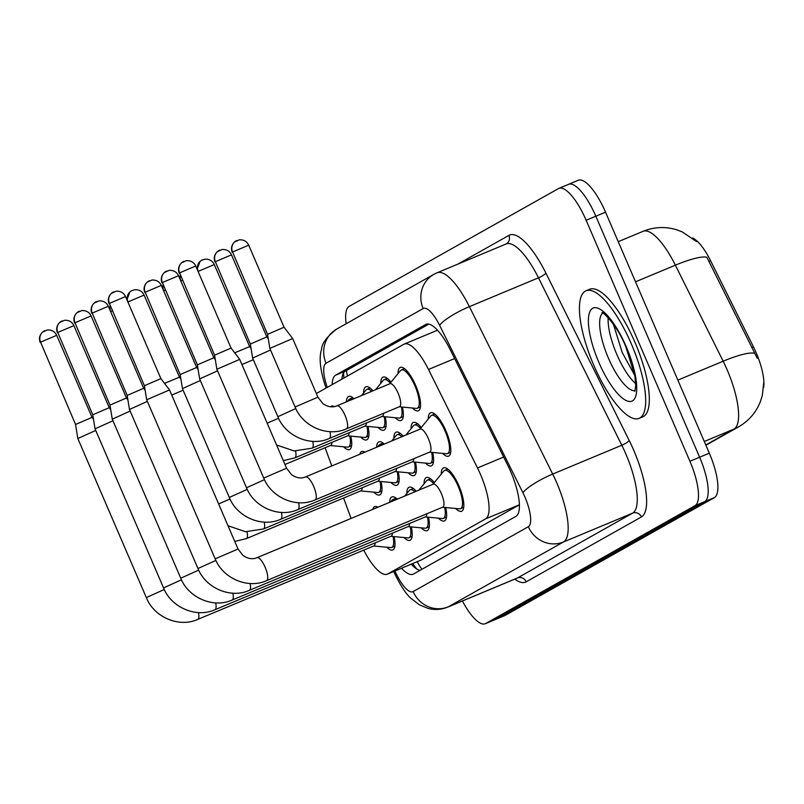 <?xml version="1.0" encoding="UTF-8"?>
<svg xmlns="http://www.w3.org/2000/svg" width="804" height="804" viewBox="0 0 804 804"><rect width="100%" height="100%" fill="white"/><g stroke="black" fill="none" stroke-linecap="round" stroke-linejoin="round"><path stroke-width="1.21" d="M330.585 406.764A23.497 7.296 67.4 0 1 331.419 406.181A23.497 7.296 67.4 0 1 334.404 406.593M346.413 401.869A23.497 7.296 67.4 0 1 348.634 396.493A23.497 7.296 67.4 0 1 354.021 398.694M363.609 392.985A23.497 7.296 67.4 0 1 365.84 386.804A23.497 7.296 67.4 0 1 372.945 390.804M380.825 383.297A23.497 7.296 67.4 0 1 383.056 377.116A23.497 7.296 67.4 0 1 391.035 382.171M398.04 373.609A23.497 7.296 67.4 0 1 400.271 367.418A23.497 7.296 67.4 0 1 415.708 385.498A23.497 7.296 67.4 0 1 418.361 410.784A23.497 7.296 67.4 0 1 412.392 408.02M376.644 447.255A23.497 7.296 67.4 0 1 378.875 441.878A23.497 7.296 67.4 0 1 384.262 444.079M393.849 438.371A23.497 7.296 67.4 0 1 396.081 432.19A23.497 7.296 67.4 0 1 403.186 436.18M411.065 428.683A23.497 7.296 67.4 0 1 413.296 422.492A23.497 7.296 67.4 0 1 421.266 427.557M359.77 454.3A23.497 7.296 67.4 0 1 361.659 451.567A23.497 7.296 67.4 0 1 364.936 452.149M428.271 418.995A23.497 7.296 67.4 0 1 430.502 412.804A23.497 7.296 67.4 0 1 445.949 430.884A23.497 7.296 67.4 0 1 448.592 456.169A23.497 7.296 67.4 0 1 442.632 453.406M372.795 509.374A23.497 7.296 67.4 0 1 374.684 506.641A23.497 7.296 67.4 0 1 377.96 507.223M389.679 502.329A23.497 7.296 67.4 0 1 391.9 496.952A23.497 7.296 67.4 0 1 397.287 499.153M406.874 493.445A23.497 7.296 67.4 0 1 409.105 487.264A23.497 7.296 67.4 0 1 416.211 491.254M424.09 483.757A23.497 7.296 67.4 0 1 426.321 477.566A23.497 7.296 67.4 0 1 434.301 482.631M441.296 474.069A23.497 7.296 67.4 0 1 443.527 467.878A23.497 7.296 67.4 0 1 458.973 485.958A23.497 7.296 67.4 0 1 461.627 511.243A23.497 7.296 67.4 0 1 455.657 508.48M763.629 387.377A37.316 11.588 -112.6 0 0 753.459 346.876L710.575 260.707A37.316 11.588 -112.6 0 0 692.465 238.034M363.76 550.127A41.456 12.884 -112.6 0 0 387.317 574.177L421.768 559.775L519.434 504.791M387.317 574.177A41.456 12.884 -112.6 0 0 387.739 573.976L485.606 518.881A41.456 12.884 -112.6 0 0 477.496 467.958L428.482 369.468A41.456 12.884 -112.6 0 0 404.241 344.082A41.456 12.884 -112.6 0 0 403.819 344.283L316.575 393.407A41.456 12.884 -112.6 0 0 316.364 393.528M325.107 447.748L331.801 465.968M343.589 498.038L351.087 518.429M402.432 407.075A23.497 7.296 67.4 0 1 401.146 420.472A23.497 7.296 67.4 0 1 395.186 417.708M385.216 416.763A23.497 7.296 67.4 0 1 383.94 430.16A23.497 7.296 67.4 0 1 377.97 427.396M368.011 426.452A23.497 7.296 67.4 0 1 366.724 439.848A23.497 7.296 67.4 0 1 360.755 437.085M350.795 436.14A23.497 7.296 67.4 0 1 349.509 449.547A23.497 7.296 67.4 0 1 343.549 446.773M432.663 452.461A23.497 7.296 67.4 0 1 431.386 465.858A23.497 7.296 67.4 0 1 425.416 463.094M415.457 462.149A23.497 7.296 67.4 0 1 414.171 475.546A23.497 7.296 67.4 0 1 408.211 472.782M398.241 471.837A23.497 7.296 67.4 0 1 396.965 485.234A23.497 7.296 67.4 0 1 390.995 482.47M381.036 481.526A23.497 7.296 67.4 0 1 379.749 494.922A23.497 7.296 67.4 0 1 373.79 492.159M445.697 507.535A23.497 7.296 67.4 0 1 444.411 520.932A23.497 7.296 67.4 0 1 438.441 518.168M428.482 517.223A23.497 7.296 67.4 0 1 427.195 530.62A23.497 7.296 67.4 0 1 421.236 527.856M411.276 526.911A23.497 7.296 67.4 0 1 409.99 540.308A23.497 7.296 67.4 0 1 404.02 537.544M394.06 536.6A23.497 7.296 67.4 0 1 392.774 549.996A23.497 7.296 67.4 0 1 386.814 547.233M346.172 323.721A41.456 12.884 67.4 0 1 349.147 306.414L558.448 188.578A41.456 12.884 67.4 0 1 558.88 188.367A41.456 12.884 67.4 0 1 586.136 220.266L689.922 461.275L699.621 457.225A41.456 12.884 67.4 0 1 704.716 501.636L495.405 619.472A41.456 12.884 67.4 0 1 494.983 619.673A41.456 12.884 67.4 0 0 495.405 619.472L704.716 501.636A41.456 12.884 67.4 0 0 699.621 457.225L595.834 216.226L699.621 457.225L709.319 453.175A41.456 12.884 67.4 0 1 714.414 497.586L505.103 615.422A41.456 12.884 67.4 0 1 504.681 615.633L485.284 623.723A41.456 12.884 67.4 0 1 462.411 600.98M568.147 184.528A41.456 12.884 67.4 0 1 568.579 184.327A41.456 12.884 67.4 0 1 595.834 216.226A41.456 12.884 67.4 0 0 568.579 184.327L578.277 180.277A41.456 12.884 67.4 0 1 605.533 212.176L709.319 453.175M757.267 358.282L706.827 257.23A48.371 9.638 153.5 0 0 675.37 265.179A55.275 17.175 -112.6 0 0 643.049 231.331L618.236 241.682M401.548 568.237A41.456 12.884 -112.6 0 0 413.125 574.217A41.456 12.884 -112.6 0 0 413.547 574.006L515.937 516.369A41.456 12.884 -112.6 0 0 507.826 465.446L450.24 349.73A41.456 12.884 -112.6 0 0 425.999 324.334A41.456 12.884 -112.6 0 0 425.577 324.545L335.66 375.156A41.456 12.884 -112.6 0 0 332.152 384.634M420.01 570.368A41.456 12.884 67.4 0 1 411.246 564.197M689.922 461.275A41.456 12.884 67.4 0 1 695.018 505.676L485.706 623.512A41.456 12.884 67.4 0 1 485.284 623.723M341.921 379.136A41.456 12.884 67.4 0 1 345.358 371.116L428.803 324.133M442.522 507.234L459.476 508.842A20.733 6.442 -112.6 0 0 460.561 508.691A20.733 6.442 -112.6 0 0 458.22 486.38A20.733 6.442 -112.6 0 0 444.592 470.43A20.733 6.442 -112.6 0 0 443.728 471.094L432.944 484.279M442.823 507.113A12.442 3.859 -112.6 0 0 441.416 493.726A12.442 3.859 -112.6 0 0 433.245 484.149L256.989 557.695A12.442 3.859 -112.6 0 1 265.159 567.262A12.442 3.859 -112.6 0 1 266.888 580.448A12.442 3.859 -112.6 0 1 266.566 580.649L442.823 507.113M238.024 549.001L215.181 558.84L146.68 399.779L169.523 389.94L238.024 549.001L242.939 555.423C247.863 558.81 252.546 559.574 256.989 557.695M113.746 291.862A8.985 8.532 60.6 0 0 109.414 303.399L144.388 385.729L160.89 378.624L169.523 389.94M429.497 452.16L446.451 453.768A20.733 6.442 -112.6 0 0 447.537 453.617A20.733 6.442 -112.6 0 0 445.195 431.306A20.733 6.442 -112.6 0 0 431.567 415.356A20.733 6.442 -112.6 0 0 430.703 416.02L419.919 429.205M429.788 452.039A12.442 3.859 -112.6 0 0 428.391 438.652A12.442 3.859 -112.6 0 0 420.211 429.075L305.54 476.923A12.442 3.859 -112.6 0 1 313.711 486.5A12.442 3.859 -112.6 0 1 315.449 499.676A12.442 3.859 -112.6 0 1 315.118 499.877L429.788 452.039M286.576 468.229L263.732 478.068L216.869 369.237L239.713 359.398L286.576 468.229L291.5 474.651C296.415 478.048 301.098 478.802 305.54 476.923M183.935 261.32A8.985 8.532 60.6 0 0 179.604 272.857L214.578 355.187L231.08 348.082M399.266 406.774L416.221 408.382A20.733 6.442 -112.6 0 0 417.296 408.231A20.733 6.442 -112.6 0 0 414.964 385.92A20.733 6.442 -112.6 0 0 401.327 369.971A20.733 6.442 -112.6 0 0 400.462 370.634L389.689 383.82M399.558 406.653A12.442 3.859 -112.6 0 0 398.151 393.267A12.442 3.859 -112.6 0 0 389.98 383.699L336.886 405.849A12.442 3.859 -112.6 0 1 345.057 415.417A12.442 3.859 -112.6 0 1 346.785 428.602A12.442 3.859 -112.6 0 1 346.464 428.803L399.558 406.653M317.922 397.156L295.078 406.995L269.842 348.393L292.686 338.544L317.922 397.156L322.836 403.578C327.761 406.965 332.444 407.728 336.886 405.849M236.909 240.476A8.985 8.532 60.6 0 0 232.577 252.004L267.551 334.343L284.053 327.228L292.686 338.544M425.316 516.922L442.27 518.53A20.733 6.442 -112.6 0 0 443.346 518.379A20.733 6.442 -112.6 0 0 444.662 507.435M215.904 560.418L197.965 568.529C205.573 588.046 230.668 598.92 249.351 590.337L425.607 516.801A12.442 3.859 -112.6 0 0 426.793 513.796M197.965 568.529L129.464 409.467L147.363 401.377M96.53 301.55A8.985 8.532 60.6 0 0 92.209 313.088L127.173 395.417L143.675 388.312L145.122 390.201M433.557 483.536A20.733 6.442 -112.6 0 0 427.386 480.119A20.733 6.442 -112.6 0 0 426.522 480.782L418.854 490.159M408.1 526.61L425.055 528.218A20.733 6.442 -112.6 0 0 426.14 528.067A20.733 6.442 -112.6 0 0 427.457 517.123M198.688 570.106L180.759 578.217C188.357 597.744 213.452 608.608 232.135 600.025L408.392 526.489A12.442 3.859 -112.6 0 0 409.578 523.484M180.759 578.217L112.258 419.155L130.158 411.065M79.325 311.238A8.985 8.532 60.6 0 0 74.993 322.776L109.967 405.105L126.469 398L127.906 399.889M414.954 491.787A20.733 6.442 -112.6 0 0 410.171 489.807A20.733 6.442 -112.6 0 0 409.306 490.47L404.754 496.038M390.895 536.298L407.849 537.906A20.733 6.442 -112.6 0 0 408.924 537.765A20.733 6.442 -112.6 0 0 410.241 526.811M181.483 579.805L163.544 587.905C171.151 607.432 196.246 618.296 214.929 609.713L391.186 536.178A12.442 3.859 -112.6 0 0 392.362 533.173M163.544 587.905L95.043 428.844L112.942 420.753M62.109 320.937A8.985 8.532 60.6 0 0 57.777 332.464L92.751 414.794L109.254 407.688L110.691 409.578M395.588 499.867A20.733 6.442 -112.6 0 0 392.965 499.505A20.733 6.442 -112.6 0 0 392.101 500.158L390.664 501.917M373.679 545.986L390.633 547.594A20.733 6.442 -112.6 0 0 391.709 547.454A20.733 6.442 -112.6 0 0 393.035 536.499M164.267 589.493L146.338 597.593C153.936 617.12 179.031 627.984 197.714 619.412L373.971 545.866A12.442 3.859 -112.6 0 0 375.156 542.871M146.338 597.593L77.827 438.532L95.736 430.441M44.903 330.625A8.985 8.532 60.6 0 0 40.572 342.152L75.546 424.482L92.038 417.376L93.485 419.266M412.291 461.848L429.246 463.456A20.733 6.442 -112.6 0 0 430.321 463.305A20.733 6.442 -112.6 0 0 431.637 452.361M264.456 479.656L246.526 487.757C254.124 507.284 279.219 518.148 297.902 509.575L412.583 461.727A12.442 3.859 -112.6 0 0 413.758 458.722M246.526 487.757L199.653 378.925L217.552 370.835M166.719 271.018A8.985 8.532 60.6 0 0 162.388 282.546L197.362 364.875L213.864 357.77L215.301 359.659M420.522 428.462A20.733 6.442 -112.6 0 0 414.361 425.045A20.733 6.442 -112.6 0 0 413.497 425.708L405.829 435.085M395.076 471.536L412.03 473.144A20.733 6.442 -112.6 0 0 413.105 472.993A20.733 6.442 -112.6 0 0 414.432 462.049M247.25 489.345L229.311 497.445C236.919 516.972 262.003 527.836 280.696 519.263L395.367 471.415A12.442 3.859 -112.6 0 0 396.553 468.41M229.311 497.445L182.438 388.623L200.337 380.523M149.504 280.707A8.985 8.532 60.6 0 0 145.182 292.234L180.156 374.563L196.648 367.458L198.096 369.348M401.93 436.713A20.733 6.442 -112.6 0 0 397.146 434.733A20.733 6.442 -112.6 0 0 396.282 435.396L391.729 440.964M377.87 481.224L394.824 482.832A20.733 6.442 -112.6 0 0 395.9 482.691A20.733 6.442 -112.6 0 0 397.216 471.737M228.024 525.766L245.572 531.705L263.481 528.952L378.161 481.104A12.442 3.859 -112.6 0 0 379.337 478.099M171.734 395.076L183.131 390.211M164.518 383.377L179.443 377.156M382.563 444.793A20.733 6.442 -112.6 0 0 379.93 444.431A20.733 6.442 -112.6 0 0 379.076 445.084L377.639 446.843M382.051 416.462L399.005 418.07A20.733 6.442 -112.6 0 0 400.08 417.919A20.733 6.442 -112.6 0 0 401.397 406.975M295.802 408.573L277.862 416.683C285.47 436.2 310.565 447.074 329.248 438.492L382.342 416.341A12.442 3.859 -112.6 0 0 383.528 413.336M277.862 416.683L252.627 358.081L270.526 349.991M219.693 250.165A8.985 8.532 60.6 0 0 215.361 261.702L250.335 344.032L266.838 336.926L268.275 338.816M390.292 383.076A20.733 6.442 -112.6 0 0 384.121 379.659A20.733 6.442 -112.6 0 0 383.257 380.322L375.589 389.699M631.381 343.981A69.094 21.467 67.4 0 1 639.16 418.351A69.094 21.467 67.4 0 1 593.734 365.177A69.094 21.467 67.4 0 1 585.955 290.817A69.094 21.467 67.4 0 1 631.381 343.981M585.955 290.817L589.593 289.299A69.094 21.467 67.4 0 1 635.019 342.464A69.094 21.467 67.4 0 1 642.798 416.834L639.16 418.351M360.654 490.912L377.609 492.52A20.733 6.442 -112.6 0 0 378.684 492.38A20.733 6.442 -112.6 0 0 380.001 481.425M234.758 541.424L246.275 538.64L360.946 490.792A12.442 3.859 -112.6 0 0 362.132 487.797M364.835 426.15L381.789 427.758A20.733 6.442 -112.6 0 0 382.875 427.617A20.733 6.442 -112.6 0 0 384.191 416.663M276.576 445.004L294.133 450.933L312.032 448.18L365.137 426.03A12.442 3.859 -112.6 0 0 366.312 423.025M241.924 364.544L253.32 359.679M234.708 352.835L249.622 346.614L251.069 348.504M371.689 391.327A20.733 6.442 -112.6 0 0 366.905 389.357A20.733 6.442 -112.6 0 0 366.041 390.01L361.488 395.578M347.629 435.838L364.584 437.446A20.733 6.442 -112.6 0 0 365.659 437.306A20.733 6.442 -112.6 0 0 366.976 426.351M283.32 460.652L294.827 457.868L347.921 435.718A12.442 3.859 -112.6 0 0 349.097 432.723M352.323 399.407A20.733 6.442 -112.6 0 0 349.7 399.045A20.733 6.442 -112.6 0 0 348.835 399.709L347.398 401.457M330.414 445.527L347.368 447.145A20.733 6.442 -112.6 0 0 348.454 446.994A20.733 6.442 -112.6 0 0 349.77 436.049M284.968 464.491L330.705 445.406A12.442 3.859 -112.6 0 0 331.891 442.411M417.266 561.684A41.456 39.376 60.6 0 0 422.01 569.242M753.459 346.876L751.7 347.609M710.575 260.707L708.816 261.441M346.474 370.483A41.456 39.376 60.6 0 0 347.459 376.021M421.768 559.775L387.739 573.976M454.632 358.564L428.482 369.468M503.646 457.044L477.496 467.958M519.434 504.761L485.606 518.881M763.8 382.041L762.353 395.287L760.433 401.457C756.152 412.412 748.866 420.884 738.585 426.854A48.371 45.939 -119.4 0 1 733.972 429.105A55.275 17.175 -112.6 0 0 727.178 369.89A55.275 17.175 -112.6 0 0 723.158 361.207L675.37 265.179L635.522 281.812M754.695 353.268A48.371 9.638 153.5 0 0 723.158 361.207L677.852 380.111M705.781 444.974L733.972 429.105L704.284 441.486M714.414 497.586L695.018 505.676M505.103 615.422L485.706 623.512M605.533 212.176L586.136 220.266M394.945 571.001A27.637 8.583 -112.6 0 0 413.155 591.563L528.349 526.71A27.637 8.583 -112.6 0 0 524.952 497.103A27.637 8.583 -112.6 0 0 522.942 492.772L439.617 325.349A27.637 8.583 -112.6 0 0 423.175 308.555L326.042 363.247A27.637 8.583 -112.6 0 0 327.288 387.377M506.158 243.964L437.064 272.797A55.275 17.175 67.4 0 1 469.385 306.646L552.7 474.069A55.275 17.175 67.4 0 1 556.73 482.752A55.275 17.175 67.4 0 1 563.514 541.966L448.32 606.819A55.275 17.175 67.4 0 1 447.758 607.1L516.851 578.267A55.275 17.175 -112.6 0 0 517.424 577.986L632.617 513.143A55.275 17.175 -112.6 0 0 625.824 453.928A55.275 17.175 -112.6 0 0 621.804 445.245L538.479 277.822A55.275 17.175 -112.6 0 0 506.158 243.964L506.249 243.924A6.914 6.563 60.6 0 0 508.922 235.371A62.189 19.316 67.4 0 1 545.916 273.149L629.241 440.572A62.189 19.316 67.4 0 1 641.411 516.952L526.208 581.805A6.914 6.563 60.6 0 0 517.424 577.986L448.32 606.819A27.637 26.251 -119.4 0 1 413.155 591.563M629.241 440.572A6.914 1.377 -26.5 0 1 621.804 445.245L552.7 474.069A27.637 5.507 153.5 0 0 522.942 492.772M526.208 581.805A62.189 19.316 67.4 0 1 514.751 579.141M457.868 264.114L508.922 235.371M528.349 526.71A27.637 26.251 -119.4 0 0 563.514 541.966L632.617 513.143A6.914 6.563 60.6 0 1 641.411 516.952M439.617 325.349A27.637 5.507 153.5 0 1 469.385 306.646L538.479 277.822A6.914 1.377 -26.5 0 0 545.916 273.149M423.175 308.555A27.637 26.251 -119.4 0 1 433.858 274.355L336.725 329.047C326.826 336.806 321.791 343.499 321.63 349.117C318.726 357.72 320.173 370.614 325.952 387.799L326.052 388.071M326.042 363.247A27.637 26.251 -119.4 0 1 336.725 329.047M345.358 371.116L335.66 375.156M426.442 324.183L425.577 324.545M109.414 303.399L125.545 296.555L160.89 378.624M179.604 272.857L195.734 266.013L231.07 348.082L239.713 359.398M232.577 252.004L248.707 245.17L284.053 327.238M249.351 590.337A12.442 3.859 -112.6 0 0 249.682 590.136A12.442 3.859 -112.6 0 0 250.084 583.503M92.209 313.088L108.329 306.244L143.675 388.312M232.135 600.025A12.442 3.859 -112.6 0 0 232.467 599.824A12.442 3.859 -112.6 0 0 232.879 593.191M74.993 322.776L91.123 315.932L126.469 398M214.929 609.713A12.442 3.859 -112.6 0 0 215.261 609.512A12.442 3.859 -112.6 0 0 215.663 602.879M57.777 332.464L73.908 325.62L109.254 407.688M197.714 619.412A12.442 3.859 -112.6 0 0 198.045 619.201A12.442 3.859 -112.6 0 0 198.447 612.568M40.572 342.152L56.702 335.308L92.038 417.376M297.902 509.575A12.442 3.859 -112.6 0 0 298.234 509.364A12.442 3.859 -112.6 0 0 298.636 502.731M162.388 282.546L178.518 275.702L213.864 357.77M280.696 519.263A12.442 3.859 -112.6 0 0 281.028 519.052A12.442 3.859 -112.6 0 0 281.43 512.419M145.182 292.234L161.313 285.4L196.648 367.458M127.876 301.972L144.097 295.088L179.443 377.146L180.88 379.036M132.298 290.395A8.985 8.532 60.6 0 0 127.967 301.922M263.481 528.952A12.442 3.859 -112.6 0 0 263.812 528.751A12.442 3.859 -112.6 0 0 264.214 522.118M218.608 503.907L230.034 499.033M329.248 438.492A12.442 3.859 -112.6 0 0 329.58 438.291A12.442 3.859 -112.6 0 0 329.982 431.658M215.361 261.702L231.492 254.858L266.838 336.926M635.12 390.684A42.12 13.085 67.4 0 1 608.357 358.001A42.12 13.085 67.4 0 1 602.769 313.148M626.286 346.846A50.411 15.658 67.4 0 1 632.487 400.854A50.411 15.658 67.4 0 1 598.829 362.313A50.411 15.658 67.4 0 1 592.628 308.304A50.411 15.658 67.4 0 1 626.286 346.846M635.713 383.669A42.12 13.085 67.4 0 1 616.839 354.463A42.12 13.085 67.4 0 1 608.166 317.66M110.671 311.671L112.168 310.897M110.158 306.234A8.985 8.532 60.6 0 0 110.761 311.62M246.275 538.64A12.442 3.859 -112.6 0 0 246.597 538.439A12.442 3.859 -112.6 0 0 247.009 531.806M198.065 271.44L214.286 264.546L249.632 346.614M202.487 259.853A8.985 8.532 60.6 0 0 198.156 271.39M312.032 448.18A12.442 3.859 -112.6 0 0 312.364 447.979A12.442 3.859 -112.6 0 0 312.776 441.346M267.159 423.145L278.586 418.261M180.86 281.129L182.347 280.365M180.337 275.702A8.985 8.532 60.6 0 0 180.94 281.078M294.827 457.868A12.442 3.859 -112.6 0 0 295.158 457.667A12.442 3.859 -112.6 0 0 295.56 451.034M163.644 290.817L165.142 290.053M163.132 285.39A8.985 8.532 60.6 0 0 163.735 290.767M412.643 563.614L416.693 568.93M343.519 373.006L343.911 378.011M437.476 330.213L404.241 344.082M696.676 241.642L682.204 231.884L676.797 229.833C665.41 226.356 654.165 226.849 643.049 231.331M738.585 426.854L705.902 445.245M393.558 571.252C400.131 585.181 406.11 594.367 411.507 598.809L419.507 604.879L428.311 608.477C434.944 610.115 441.426 609.653 447.758 607.1M558.88 188.367L568.579 184.327M437.064 272.797L433.858 274.355M109.042 303.661C107.595 299.892 108.349 296.475 111.324 293.39L116.238 291.189C120.63 291.008 123.736 292.797 125.545 296.555M460.561 508.691L463.727 507.374M444.592 470.43L447.768 469.114M215.181 558.84C222.788 578.357 247.873 589.231 266.566 580.649M144.388 385.729L146.68 399.779M179.232 273.119C177.774 269.35 178.538 265.933 181.513 262.858L186.427 260.647C190.819 260.476 193.915 262.265 195.734 266.013M447.537 453.617L450.702 452.3M263.732 478.068C271.34 497.596 296.435 508.46 315.118 499.877M431.567 415.356L434.743 414.04M214.578 355.187L216.869 369.237M232.205 252.275C230.758 248.506 231.512 245.079 234.487 242.004L239.401 239.803C243.793 239.622 246.888 241.411 248.707 245.17M417.296 408.231L420.462 406.914M295.078 406.995C302.686 426.512 327.771 437.386 346.464 428.803M401.327 369.971L404.502 368.654M267.551 334.333L269.842 348.383M91.837 313.349C90.38 309.58 91.143 306.163 94.118 303.088L99.023 300.877C103.414 300.706 106.52 302.495 108.329 306.244M443.346 518.379L446.521 517.062M427.386 480.119L430.552 478.802M127.173 395.417L129.464 409.467M74.621 323.037C73.164 319.268 73.928 315.851 76.903 312.776L81.817 310.565C86.209 310.394 89.304 312.183 91.123 315.932M426.14 528.067L429.306 526.751M410.171 489.807L413.346 488.49M109.967 405.105L112.258 419.155M57.416 332.725C55.958 328.957 56.722 325.54 59.697 322.464L64.601 320.253C68.993 320.082 72.099 321.871 73.908 325.62M408.924 537.765L412.09 536.439M392.965 499.505L396.131 498.178M92.751 414.794L95.043 428.844M40.2 342.424C38.743 338.655 39.507 335.228 42.481 332.152L47.386 329.941C51.788 329.771 54.883 331.56 56.702 335.308M391.709 547.454L394.885 546.127M75.546 424.482L77.827 438.532M162.016 282.807C160.569 279.048 161.323 275.621 164.307 272.546L169.212 270.335C173.604 270.164 176.709 271.953 178.518 275.702M430.321 463.305L433.487 461.988M414.361 425.045L417.527 423.728M197.362 364.875L199.653 378.925M144.81 292.505C143.353 288.736 144.117 285.309 147.092 282.234L151.996 280.033C156.388 279.852 159.493 281.641 161.313 285.4M413.105 472.993L416.281 471.677M397.146 434.733L400.312 433.416M180.156 374.563L182.438 388.613M126.942 299.791L129.876 291.922L131.353 290.857M395.9 482.691L399.065 481.365M379.93 444.431L383.106 443.104M144.097 295.088C142.288 291.329 139.182 289.541 134.791 289.721L131.444 290.807M215 261.963C213.542 258.195 214.306 254.778 217.281 251.692L222.185 249.491C226.577 249.31 229.683 251.099 231.492 254.858M400.08 417.919L403.256 416.603M384.121 379.659L387.287 378.342M250.335 344.032L252.627 358.081M634.869 391.287L635.743 385.458L634.869 376.041L625.944 347.097C616.809 323.62 600.447 309.791 602.166 312.907M613.392 324.173L622.195 352.453L634.758 375.378M109.726 309.48L109.997 305.872M378.684 492.38L381.86 491.053M197.131 269.26L200.065 261.39L201.543 260.325M382.875 427.617L386.041 426.291M366.905 389.357L370.081 388.03M214.286 264.546C212.467 260.797 209.372 259.009 204.98 259.179L201.623 260.275M179.915 278.948L180.186 275.33M365.659 437.306L368.835 435.979M349.7 399.045L352.866 397.719M162.699 288.636L162.971 285.018M348.454 446.994L351.619 445.667"/></g></svg>
